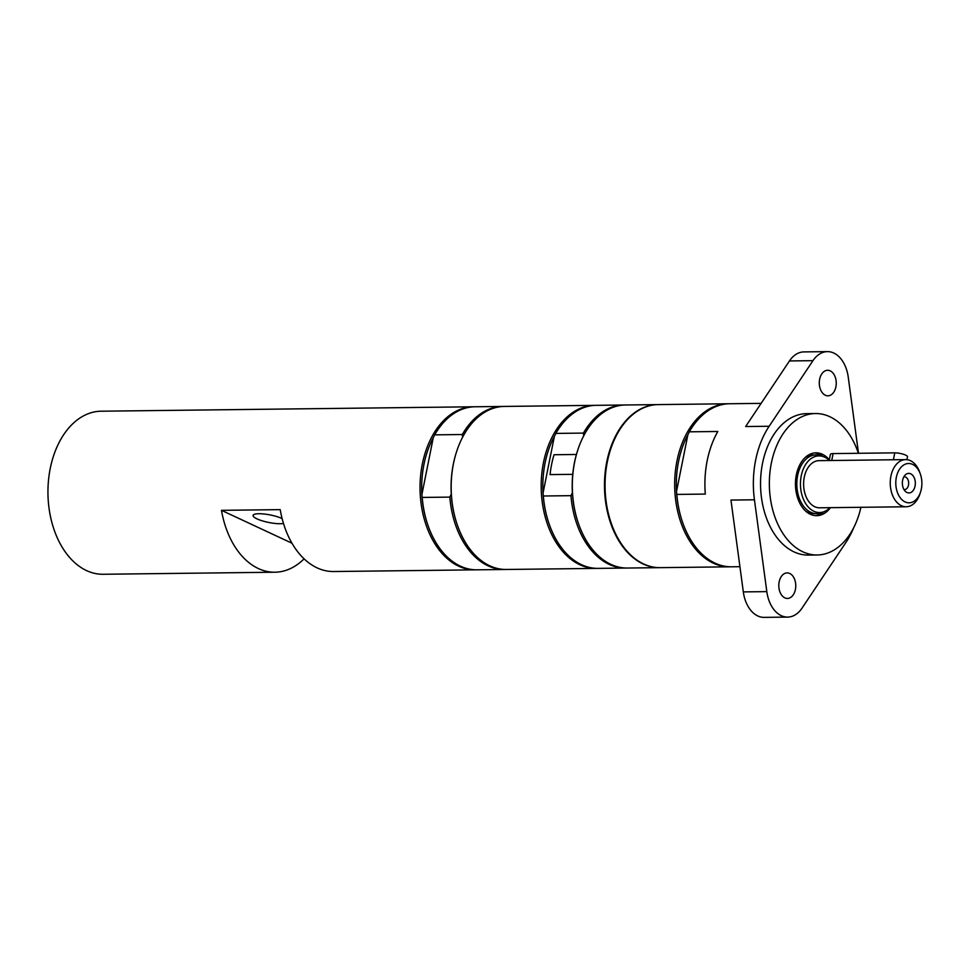 <?xml version="1.0" encoding="UTF-8"?>
<svg xmlns="http://www.w3.org/2000/svg" width="969" height="969" viewBox="0 0 969 969"><rect width="100%" height="100%" fill="white"/><g stroke="black" fill="none" stroke-linecap="round" stroke-linejoin="round"><path stroke-width="1.45" d="M687.869 434.754L676.519 491.513L676.822 494.42L705.311 494.081A81.529 54.167 -90.7 0 1 717.811 431.484L689.322 431.823L687.869 434.754A80.354 53.38 89.3 0 0 676.519 491.513A80.354 53.38 89.3 0 0 682.709 522.679A80.354 53.38 89.3 0 0 682.794 522.945M779.161 581.872A12.767 8.479 -90.7 0 1 787.131 572.897A12.767 8.479 -90.7 0 1 795.767 585.567A12.767 8.479 -90.7 0 1 787.434 598.442A12.767 8.479 -90.7 0 1 779.161 581.872M819.641 379.267A12.767 8.479 -90.7 0 1 827.623 370.279A12.767 8.479 -90.7 0 1 836.247 382.949A12.767 8.479 -90.7 0 1 827.926 395.824A12.767 8.479 -90.7 0 1 819.641 379.267M827.393 351.626L803.907 351.904A31.432 20.882 89.3 0 0 789.469 360.94L745.645 426.542L769.144 426.263L812.967 360.662A31.432 20.882 -90.7 0 1 827.393 351.626A31.432 20.882 -90.7 0 1 848.238 377.098L858.498 453.286M787.652 617.096A31.432 20.882 89.3 0 1 766.818 591.623L754.439 499.798L730.953 500.077L743.32 591.902A31.432 20.882 89.3 0 0 764.166 617.374L787.652 617.096A31.432 20.882 89.3 0 0 802.078 608.06L845.913 542.458A81.529 54.167 -90.7 0 0 853.653 527.802M860.908 507.308A70.725 46.984 -90.7 0 1 817.182 554.983L808.364 555.08A70.725 46.984 -90.7 0 1 794.035 551.894A70.725 46.984 -90.7 0 1 760.98 474.023A70.725 46.984 -90.7 0 1 806.692 413.642L815.498 413.533A70.725 46.984 -90.7 0 1 829.827 416.718A70.725 46.984 -90.7 0 1 858.377 453.286M817.182 554.983A70.725 46.984 -90.7 0 1 802.841 551.797A70.725 46.984 -90.7 0 1 769.786 473.914A70.725 46.984 -90.7 0 1 815.498 413.533M754.439 499.798A81.529 54.167 -90.7 0 1 769.144 426.263M830.433 507.671A31.432 20.882 -90.7 0 1 816.71 515.69A31.432 20.882 -90.7 0 1 810.338 514.273A31.432 20.882 -90.7 0 1 795.646 479.667A31.432 20.882 -90.7 0 1 815.959 452.826A31.432 20.882 -90.7 0 1 822.33 454.243A31.432 20.882 -90.7 0 1 829.319 459.827M814.505 452.923A31.432 20.882 -90.7 0 1 819.423 454.279A31.432 20.882 -90.7 0 1 823.032 456.532M823.686 511.814A31.432 20.882 -90.7 0 1 815.256 515.629M761.125 403.37L729.609 403.746A81.529 54.167 89.3 0 0 689.322 431.823M730.674 566.804A81.529 54.167 -90.7 0 1 729.79 566.817A81.529 54.167 -90.7 0 1 674.666 485.941A81.529 54.167 -90.7 0 1 727.852 403.77A81.529 54.167 -90.7 0 1 728.736 403.77M676.822 494.42A81.529 54.167 89.3 0 0 682.891 523.224A81.529 54.167 89.3 0 0 731.547 566.804L739.928 566.695M727.852 403.77L658.254 404.594A81.529 54.167 89.3 0 0 605.056 486.765A81.529 54.167 89.3 0 0 660.192 567.652L729.79 566.817M659.889 567.652A81.529 54.167 -90.7 0 1 659.598 567.652A81.529 54.167 -90.7 0 1 606.751 461.934A81.529 54.167 -90.7 0 1 657.66 404.606A81.529 54.167 -90.7 0 1 657.963 404.594M626.555 568.04A81.529 54.167 -90.7 0 1 625.683 568.052L598.079 568.379A81.529 54.167 -90.7 0 1 549.423 524.798A81.529 54.167 -90.7 0 1 543.343 495.995L543.052 493.088A80.354 53.38 -90.7 0 1 554.389 436.341L555.855 433.409A81.529 54.167 -90.7 0 1 596.141 405.333L623.745 405.006A81.529 54.167 -90.7 0 1 624.63 405.006M549.326 524.532A80.354 53.38 -90.7 0 1 549.229 524.265A80.354 53.38 -90.7 0 1 543.052 493.088L554.389 436.341M578.687 524.181A80.354 53.38 -90.7 0 1 578.59 523.914A80.354 53.38 -90.7 0 1 572.413 492.749A80.354 53.38 -90.7 0 1 577.718 450.246A80.354 53.38 -90.7 0 1 577.815 449.979M555.855 433.409L583.459 433.082L583.75 435.989M583.459 433.082A81.529 54.167 -90.7 0 1 623.745 405.006M625.683 568.052A81.529 54.167 -90.7 0 1 570.947 495.668L543.343 495.995M659.598 567.652L627.44 568.04A81.529 54.167 -90.7 0 1 578.784 524.459A81.529 54.167 -90.7 0 1 574.593 462.31A81.529 54.167 -90.7 0 1 577.899 449.701A81.529 54.167 -90.7 0 1 625.502 404.981L657.66 404.606M572.413 492.749L570.947 495.668M597.195 568.379A81.529 54.167 -90.7 0 1 596.31 568.403A81.529 54.167 -90.7 0 1 543.464 462.685A81.529 54.167 -90.7 0 1 594.372 405.357A81.529 54.167 -90.7 0 1 595.257 405.357M457.55 525.622A80.354 53.38 -90.7 0 1 457.453 525.355A80.354 53.38 -90.7 0 1 451.275 494.178L449.81 497.109L422.205 497.436L421.903 494.529A80.354 53.38 -90.7 0 1 433.24 437.77L434.706 434.851L462.31 434.524A81.529 54.167 -90.7 0 1 502.596 406.447A81.529 54.167 -90.7 0 1 503.48 406.447M462.31 434.524L462.613 437.431M434.706 434.851A81.529 54.167 -90.7 0 1 474.992 406.774L502.596 406.447M451.275 494.178A80.354 53.38 -90.7 0 1 456.581 451.687A80.354 53.38 -90.7 0 1 456.665 451.421M428.177 525.973A80.354 53.38 -90.7 0 1 428.08 525.707A80.354 53.38 -90.7 0 1 421.903 494.529L433.24 437.77M596.31 568.403L506.302 569.469A81.529 54.167 -90.7 0 1 457.647 525.888A81.529 54.167 -90.7 0 1 453.444 463.751A81.529 54.167 -90.7 0 1 456.762 451.142A81.529 54.167 -90.7 0 1 504.364 406.423L594.372 405.357M505.418 569.469A81.529 54.167 -90.7 0 1 504.534 569.493A81.529 54.167 -90.7 0 1 449.81 497.109M504.534 569.493L476.93 569.82A81.529 54.167 -90.7 0 1 428.274 526.24A81.529 54.167 -90.7 0 1 422.205 497.436M476.045 569.82A81.529 54.167 -90.7 0 1 475.173 569.845A81.529 54.167 -90.7 0 1 422.314 464.127A81.529 54.167 -90.7 0 1 473.235 406.786A81.529 54.167 -90.7 0 1 474.12 406.786M304.096 558.847A81.529 54.167 -90.7 0 1 274.881 572.219A81.529 54.167 -90.7 0 1 258.36 568.549A81.529 54.167 -90.7 0 1 221.477 510.336L280.211 509.633A81.529 54.167 89.3 0 0 317.093 567.858A81.529 54.167 89.3 0 0 333.615 571.528L475.173 569.845M291.96 543.209L221.477 510.336M283.481 523.466A16.824 3.828 11.3 0 1 257.015 518.875A16.824 3.828 11.3 0 1 253.091 515.435A16.824 3.828 11.3 0 1 264.186 514.018A16.824 3.828 11.3 0 1 282.1 518.548M274.881 572.219L103.077 574.266A81.529 54.167 -90.7 0 1 86.556 570.596A81.529 54.167 -90.7 0 1 48.45 480.818A81.529 54.167 -90.7 0 1 101.139 411.207L473.235 406.786M572.752 474.338L550.077 474.604A75.376 50.073 -90.7 0 1 554.05 454.74L576.434 454.473M920.332 474.011L919.702 472.218A23.571 15.661 89.3 0 0 910.412 460.675A23.571 15.661 89.3 0 0 905.627 459.621L818.999 460.65A23.571 15.661 -90.7 0 0 803.761 480.769A23.571 15.661 -90.7 0 0 814.772 506.739A23.571 15.661 -90.7 0 0 819.556 507.792L906.185 506.763A23.571 15.661 89.3 0 0 919.956 493.839L920.55 492.022A19.646 13.045 -90.7 0 1 903.726 501.155A19.646 13.045 -90.7 0 1 896.567 476.288A19.646 13.045 -90.7 0 1 912.592 464.393A19.646 13.045 -90.7 0 1 920.332 474.011A19.646 13.045 -90.7 0 1 920.55 492.022M829.173 460.529L830.409 454.388A7.861 1.793 11.3 0 1 833.11 453.589L894.787 452.862A7.861 1.793 11.3 0 1 903.181 454.195A7.861 1.793 11.3 0 1 907.493 456.726L906.899 459.681M906.984 492.494A9.775 6.492 -90.7 0 1 905.615 491.586A9.775 6.492 -90.7 0 1 905.409 474.81A9.775 6.492 -90.7 0 1 915.281 481.956A9.775 6.492 -90.7 0 1 906.984 492.494M903.968 489.527A6.371 4.227 89.3 0 0 904.513 489.575A6.371 4.227 89.3 0 0 908.631 484.137A6.371 4.227 89.3 0 0 905.652 477.123A6.371 4.227 89.3 0 0 904.368 476.845A6.371 4.227 89.3 0 0 903.823 476.905M905.627 459.621A23.571 15.661 89.3 0 0 890.39 479.752A23.571 15.661 89.3 0 0 901.412 505.709A23.571 15.661 89.3 0 0 906.185 506.763M829.973 507.671A28.319 18.811 -90.7 0 1 824.074 511.668A28.319 18.811 -90.7 0 1 813.875 511.269A28.319 18.811 -90.7 0 1 801.072 476.748A28.319 18.811 -90.7 0 1 823.432 456.665A28.319 18.811 -90.7 0 1 824.68 457.174A28.319 18.811 -90.7 0 1 829.222 460.336M824.074 511.668L821.324 512.722A29.373 19.513 -90.7 0 1 816.685 513.631A29.373 19.513 -90.7 0 1 810.738 512.298A29.373 19.513 -90.7 0 1 797.002 479.958A29.373 19.513 -90.7 0 1 815.983 454.885A29.373 19.513 -90.7 0 1 820.646 455.672L823.432 456.665M805.687 511.135A29.373 19.513 89.3 0 0 807.819 512.335A29.373 19.513 89.3 0 0 813.778 513.655L816.685 513.631M815.983 454.885L813.076 454.921A29.373 19.513 89.3 0 0 805.045 457.634M812.967 360.662L789.469 360.94M766.818 591.623L743.32 591.902M831.729 460.505L833.11 453.589M893.406 459.778L894.787 452.862"/></g></svg>
